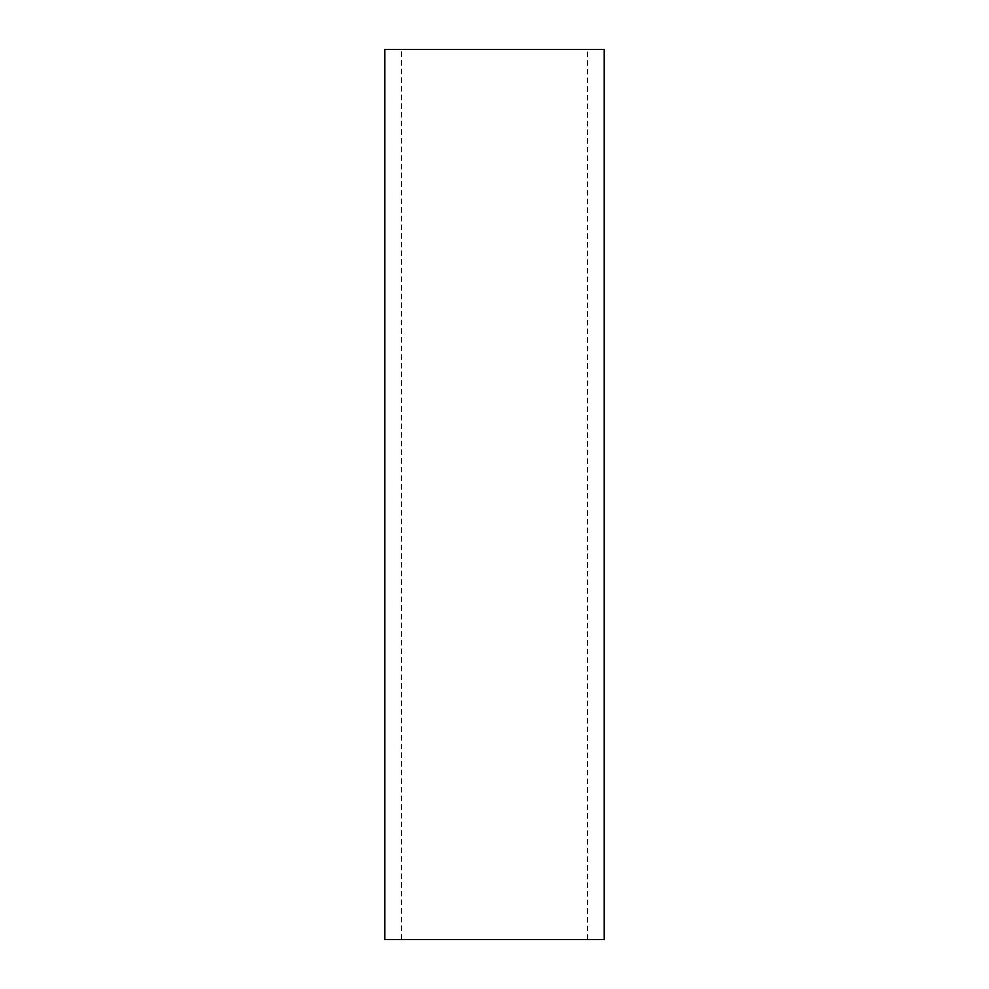 <?xml version="1.0" encoding="UTF-8"?>
<svg xmlns="http://www.w3.org/2000/svg" width="989" height="989" viewBox="0 0 989 989"><rect width="100%" height="100%" fill="white"/><g stroke="black" fill="none" stroke-linecap="round" stroke-linejoin="round"><path stroke-width="0.74" stroke-dasharray="4.95 3.71" d="M401.522 939.55L587.478 939.55L401.522 939.55L401.522 49.45L587.478 49.45L401.522 49.45M587.478 939.55L587.478 49.45M384.808 939.55L604.192 939.55M384.808 49.45L604.192 49.45"/><path stroke-width="1.48" d="M604.192 939.55L384.808 939.55L384.808 49.45L604.192 49.45L604.192 939.55"/></g></svg>
